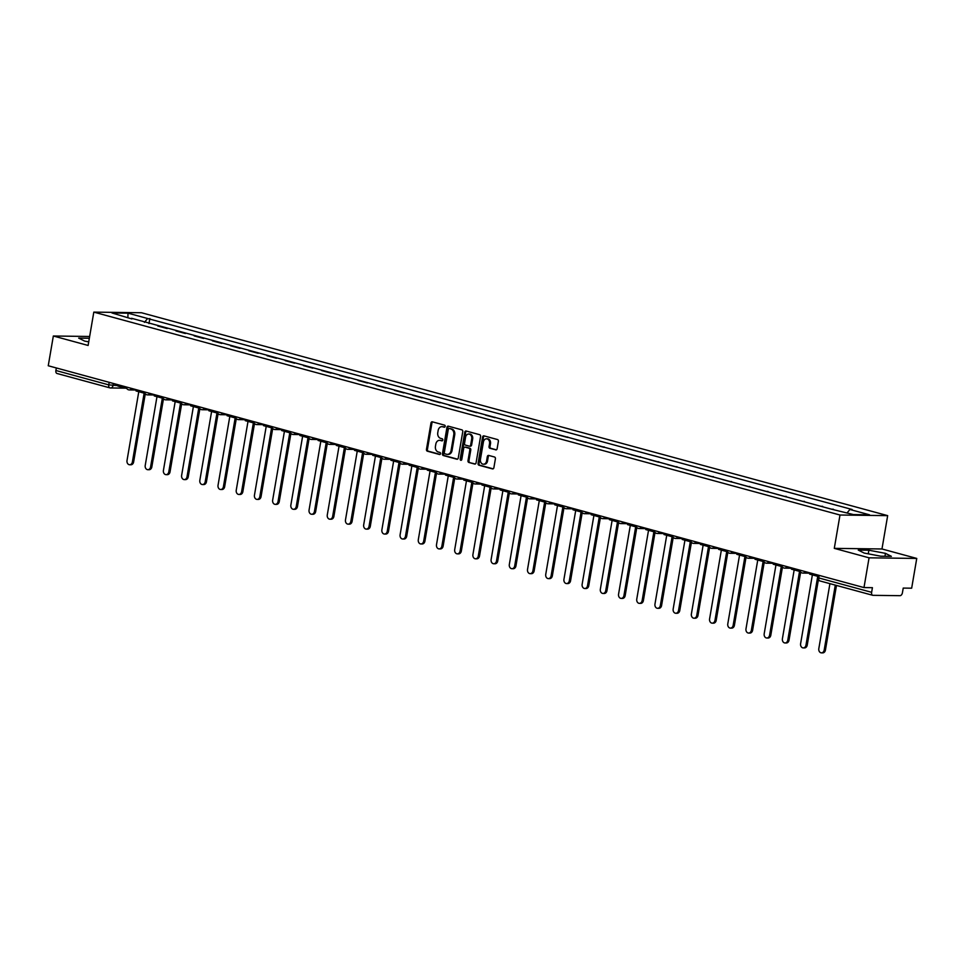 <?xml version="1.0" encoding="UTF-8"?>
<svg xmlns="http://www.w3.org/2000/svg" width="965" height="965" viewBox="0 0 965 965"><rect width="100%" height="100%" fill="white"/><g stroke="black" fill="none" stroke-linecap="round" stroke-linejoin="round"><path stroke-width="1.45" d="M445.167 426.397A1.049 0.82 -89.3 0 0 444.551 425.143L432.38 421.838A1.496 1.17 -89.3 0 0 430.981 422.996L426.458 449.413A1.496 1.17 -89.3 0 0 427.362 451.186L439.533 454.503A1.049 0.82 -89.3 0 0 439.883 452.44L438.303 452.018A4.801 3.751 -89.3 0 1 435.444 446.325L435.818 444.117A4.801 3.751 -89.3 0 1 439.545 440.317A4.801 3.751 -89.3 0 1 440.281 440.426L441.861 440.848A1.049 0.82 -89.3 0 0 442.211 438.798L440.643 438.363A4.801 3.751 -89.3 0 1 437.772 432.67L438.146 430.474A4.801 3.751 -89.3 0 1 441.874 426.663A4.801 3.751 -89.3 0 1 442.621 426.771L444.19 427.206A1.049 0.82 -89.3 0 0 445.167 426.397M495.733 449.895A1.496 1.17 -89.3 0 0 497.12 448.737L498.386 441.319A1.496 1.17 -89.3 0 0 497.494 439.545L483.984 435.866A1.496 1.17 -89.3 0 0 482.584 437.024L478.073 463.441A1.496 1.17 -89.3 0 0 478.966 465.227L492.476 468.894A1.496 1.17 -89.3 0 0 493.875 467.736L495.407 458.785A1.496 1.17 -89.3 0 0 494.514 457.012L488.724 455.432A1.496 1.17 -89.3 0 0 487.325 456.59L486.577 461.029A4.017 3.136 -89.3 0 1 483.453 464.213A4.017 3.136 -89.3 0 1 480.437 459.364L483.417 441.97A4.017 3.136 -89.3 0 1 486.529 438.798A4.017 3.136 -89.3 0 1 489.544 443.647L489.05 446.542A1.496 1.17 -89.3 0 0 489.943 448.315L496.191 449.895M839.996 515.02L834.291 548.361L869.067 557.818L863.989 587.576L48.25 365.759L53.34 336.001L88.117 345.458L93.81 312.117L839.996 515.02L887.667 515.636L141.493 312.744L93.81 312.117M462.766 431.632A1.496 1.17 -89.3 0 0 461.873 429.859L448.351 426.18A1.496 1.17 -89.3 0 0 446.964 427.338L442.44 453.755A1.496 1.17 -89.3 0 0 443.333 455.54L456.855 459.207A1.496 1.17 -89.3 0 0 458.254 458.049L462.766 431.632M466.167 431.029L479.689 434.696A1.496 1.17 -89.3 0 1 480.582 436.482L476.059 462.898A1.496 1.17 -89.3 0 1 474.671 464.056L468.881 462.476A1.496 1.17 -89.3 0 1 467.989 460.703L469.822 449.992A1.496 1.17 -89.3 0 0 468.93 448.206L465.082 447.169A1.496 1.17 -89.3 0 0 463.695 448.327L461.789 459.473A1.049 0.82 -89.3 0 1 460.184 459.038L464.768 432.187A1.496 1.17 -89.3 0 1 466.167 431.029M869.067 557.818L916.75 558.433L911.66 588.192L903.228 588.083L902.432 592.715A3.052 1.87 105.2 0 1 900.019 595.682L873.023 595.333A3.052 1.87 105.2 0 1 872.734 595.296L819.876 580.918A3.052 1.87 -74.8 0 1 818.766 577.938L871.636 592.317A3.052 1.87 105.2 0 0 872.734 595.296M916.75 558.433L881.974 548.976L887.667 515.636M863.989 587.576L872.42 587.685L871.636 592.317M57.297 373.515A3.052 1.87 -74.8 0 1 57.007 373.479A3.052 1.87 -74.8 0 1 55.898 370.5L108.768 384.878L117.887 385.602M56.332 367.955L55.898 370.5M89.648 336.483L53.34 336.001M157.79 326.001L167.174 328.546M165.485 328.088L167.259 328.112M185.389 333.504L175.992 330.947M183.688 333.046L185.461 333.07M203.591 338.45L194.194 335.892M201.902 337.991L203.663 338.015M221.793 343.407L212.397 340.85M220.104 342.937L221.866 342.961M239.996 348.353L230.611 345.796M238.307 347.895L240.08 347.919M258.21 353.299L248.813 350.753M256.509 352.84L258.282 352.864M276.412 358.256L267.016 355.699M274.723 357.798L276.485 357.81M294.615 363.202L285.218 360.645M292.926 362.744L294.687 362.768M312.817 368.16L303.432 365.602M311.128 367.689L312.901 367.713M331.031 373.105L321.635 370.548M329.33 372.647L331.104 372.671M349.233 378.051L339.837 375.506M347.545 377.592L349.306 377.617M367.436 383.008L358.039 380.451M365.747 382.55L367.508 382.562M385.638 387.954L376.254 385.397M383.949 387.496L385.723 387.52M403.853 392.9L394.456 390.355M402.152 392.441L403.925 392.466M422.055 397.857L412.658 395.3M420.366 397.399L422.127 397.423M440.257 402.803L430.86 400.246M438.568 402.345L440.33 402.369M458.459 407.761L449.075 405.204M456.771 407.29L458.544 407.314M476.674 412.706L467.277 410.149M474.973 412.248L476.746 412.272M494.876 417.652L485.479 415.107M493.187 417.194L494.949 417.218M513.078 422.61L503.682 420.052M511.39 422.151L513.151 422.175M531.281 427.555L521.896 424.998M529.592 427.097L531.365 427.121M549.495 432.513L540.098 429.956M547.794 432.043L549.567 432.067M567.697 437.459L558.301 434.901M566.009 437L567.77 437.024M585.9 442.404L576.503 439.859M584.211 441.946L585.972 441.97M604.102 447.362L594.717 444.805M602.413 446.904L604.187 446.916M622.316 452.308L612.92 449.75M620.616 451.849L622.389 451.873M640.519 457.265L631.122 454.708M638.83 456.795L640.591 456.819M658.721 462.211L649.324 459.654M657.032 461.753L658.793 461.777M676.923 467.156L667.527 464.611M675.235 466.698L677.008 466.722M695.138 472.114L685.741 469.557M693.437 471.656L695.21 471.668M713.34 477.06L703.943 474.503M711.651 476.601L713.412 476.626M731.542 482.005L722.146 479.46M729.854 481.547L731.615 481.571M749.745 486.963L740.348 484.406M748.056 486.505L749.829 486.529M767.959 491.909L758.562 489.352M766.258 491.45L768.031 491.475M786.161 496.866L776.765 494.309M784.461 496.396L786.234 496.42M804.364 501.812L794.967 499.255M802.675 501.354L804.436 501.378M822.566 506.758L813.169 504.213M820.877 506.299L822.638 506.323M833.41 509.255L831.384 509.158M131.891 318.957L111.976 312.962L127.995 313.167L147.597 318.498L144.448 322.37M847.137 512.861L849.9 509.472L852.143 509.496L147.597 318.498M849.9 509.472L869.513 514.803L853.494 514.586L831.649 509.231L131.578 318.293M84.643 341.091L88.732 341.863L89.311 338.245L78.684 338.1L84.643 341.091M834.291 548.361L881.974 548.976M891.395 556.347L885.448 553.343L868.874 550.219L858.247 550.074L864.194 553.066L880.768 556.202L891.395 556.347M148.972 323.601L149.84 318.522M127.995 313.167L127.899 317.292M884.953 556.262L885.448 553.343M868.259 553.838L868.874 550.219M444.744 427.109L443.574 426.783A4.801 3.751 -89.3 0 0 442.839 426.687L441.874 426.663M439.545 440.317L440.498 440.33A4.801 3.751 -89.3 0 1 441.246 440.438L442.416 440.752M432.67 421.91A1.496 1.17 -89.3 0 0 431.934 423.008L427.423 449.425A1.496 1.17 -89.3 0 0 428.315 451.198L440.076 454.406M448.641 426.265A1.496 1.17 -89.3 0 0 447.917 427.35L443.393 453.767A1.496 1.17 -89.3 0 0 444.286 455.552L457.519 459.147M449.268 428.581A1.049 0.82 -89.3 0 0 448.291 429.389L444.322 452.573A1.049 0.82 -89.3 0 0 444.949 453.827L446.614 454.274A4.801 3.751 -89.3 0 0 447.35 454.382A4.801 3.751 -89.3 0 0 451.077 450.571L453.791 434.72A4.801 3.751 -89.3 0 0 450.92 429.027L450.221 428.593A1.049 0.82 -89.3 0 0 449.895 428.593M447.35 454.382L448.303 454.394A4.801 3.751 -89.3 0 0 452.03 450.583L451.077 450.571M450.221 428.593L451.873 429.039A4.801 3.751 -89.3 0 1 454.744 434.733L452.03 450.583M475.335 463.984L468.881 462.476M465.576 447.169A1.496 1.17 -89.3 0 1 466.035 447.181L469.883 448.218A1.496 1.17 -89.3 0 1 470.775 450.004L468.942 460.715A1.496 1.17 -89.3 0 0 469.834 462.488M466.457 431.102A1.496 1.17 -89.3 0 0 465.721 432.199L461.137 459.05A1.049 0.82 -89.3 0 0 461.451 460.124M471.716 438.87A4.017 3.136 -89.3 0 0 468.713 434.021A4.017 3.136 -89.3 0 0 465.588 437.205L464.539 443.333A1.496 1.17 -89.3 0 0 465.444 445.106L469.28 446.156A1.496 1.17 -89.3 0 0 470.667 444.998L471.716 438.87L472.669 438.882A4.017 3.136 -89.3 0 0 469.666 434.033L468.713 434.021M470.232 446.168A1.496 1.17 -89.3 0 0 471.62 445.01L470.667 444.998M472.669 438.882L471.62 445.01M486.529 438.798L487.482 438.81A4.017 3.136 -89.3 0 1 490.497 443.659L490.003 446.554A1.496 1.17 -89.3 0 0 490.895 448.327L496.396 449.823M483.453 464.213L484.406 464.225A4.017 3.136 -89.3 0 0 487.53 461.041L486.577 461.029M489.014 455.516A1.496 1.17 -89.3 0 0 488.278 456.602L487.53 461.041M484.273 435.951A1.496 1.17 -89.3 0 0 483.537 437.036L479.026 463.453A1.496 1.17 -89.3 0 0 479.919 465.239L493.139 468.833M138.779 391.706L127.018 460.51A3.51 2.75 -89.3 0 0 129.66 464.756A3.51 2.75 -89.3 0 0 132.386 461.97L133.628 461.982A3.51 2.75 90.7 0 1 130.89 464.768L129.66 464.756M145.281 393.817L133.628 461.982M126.765 388.449L117.827 386.012L118.044 384.733M144.147 393.165L132.386 461.97M156.981 396.663L145.22 465.456A3.51 2.75 -89.3 0 0 147.862 469.702A3.51 2.75 -89.3 0 0 150.588 466.915L151.831 466.927A3.51 2.75 90.7 0 1 149.105 469.714L147.862 469.702M163.483 398.762L151.831 466.927M144.967 393.394L136.029 390.958L136.246 389.691M162.349 398.123L150.588 466.915M175.184 401.609L163.423 470.413A3.51 2.75 -89.3 0 0 166.064 474.647A3.51 2.75 -89.3 0 0 168.791 471.873L170.033 471.885A3.51 2.75 90.7 0 1 167.307 474.671L166.064 474.647M181.685 403.72L170.033 471.885M163.181 398.34L154.231 395.915L154.448 394.637M180.552 403.068L168.791 471.873M193.398 406.555L181.637 475.359A3.51 2.75 -89.3 0 0 184.267 479.605A3.51 2.75 -89.3 0 0 187.005 476.819L188.235 476.831A3.51 2.75 90.7 0 1 185.509 479.617L184.267 479.605M199.888 408.665L188.235 476.831M181.384 403.298L172.433 400.861L172.651 399.582M198.766 408.014L187.005 476.819M211.6 411.512L199.839 480.305A3.51 2.75 -89.3 0 0 202.481 484.551A3.51 2.75 -89.3 0 0 205.207 481.764L206.45 481.788A3.51 2.75 90.7 0 1 203.712 484.575L202.481 484.551M218.102 413.611L206.45 481.788M199.586 408.243L190.636 405.807L190.865 404.54M216.968 412.972L205.207 481.764M229.803 416.458L218.042 485.262A3.51 2.75 -89.3 0 0 220.683 489.508A3.51 2.75 -89.3 0 0 223.41 486.722L224.652 486.734A3.51 2.75 90.7 0 1 221.926 489.52L220.683 489.508M236.304 418.569L224.652 486.734M217.788 413.189L208.85 410.764L209.067 409.486M235.171 417.917L223.41 486.722M248.005 421.416L236.244 490.208A3.51 2.75 -89.3 0 0 238.886 494.454A3.51 2.75 -89.3 0 0 241.612 491.668L242.854 491.68A3.51 2.75 90.7 0 1 240.128 494.466L238.886 494.454M254.507 423.514L242.854 491.68M236.003 418.147L227.052 415.71L227.27 414.443M253.373 422.875L241.612 491.668M266.219 426.361L254.458 495.154A3.51 2.75 -89.3 0 0 257.088 499.4A3.51 2.75 -89.3 0 0 259.826 496.613L261.057 496.637A3.51 2.75 90.7 0 1 258.331 499.424L257.088 499.4M272.709 428.46L261.057 496.637M254.205 423.092L245.255 420.668L245.472 419.389M271.587 427.821L259.826 496.613M284.422 431.307L272.661 500.111A3.51 2.75 -89.3 0 0 275.302 504.357A3.51 2.75 -89.3 0 0 278.029 501.571L279.271 501.583A3.51 2.75 90.7 0 1 276.533 504.369L275.302 504.357M290.923 433.418L279.271 501.583M272.407 428.05L263.457 425.613L263.686 424.335M289.79 432.766L278.029 501.571M302.624 436.264L290.863 505.057A3.51 2.75 -89.3 0 0 293.505 509.303A3.51 2.75 -89.3 0 0 296.231 506.516L297.473 506.541A3.51 2.75 90.7 0 1 294.747 509.327L293.505 509.303M309.126 438.363L297.473 506.541M290.61 432.995L281.671 430.559L281.889 429.292M307.992 437.724L296.231 506.516M320.826 441.21L309.065 510.015A3.51 2.75 -89.3 0 0 311.707 514.261A3.51 2.75 -89.3 0 0 314.433 511.474L315.676 511.486A3.51 2.75 90.7 0 1 312.95 514.273L311.707 514.261M327.328 443.321L315.676 511.486M308.824 437.941L299.874 435.517L300.091 434.238M326.194 442.67L314.433 511.474M339.041 446.168L327.28 514.96A3.51 2.75 -89.3 0 0 329.909 519.206A3.51 2.75 -89.3 0 0 332.648 516.42L333.878 516.432A3.51 2.75 90.7 0 1 331.152 519.218L329.909 519.206M345.53 448.267L333.878 516.432M327.026 442.899L318.076 440.462L318.293 439.196M344.409 447.627L332.648 516.42M357.243 451.113L345.482 519.906A3.51 2.75 -89.3 0 0 348.124 524.152A3.51 2.75 -89.3 0 0 350.85 521.365L352.092 521.389A3.51 2.75 90.7 0 1 349.354 524.176L348.124 524.152M363.745 453.212L352.092 521.389M345.229 447.844L336.278 445.42L336.495 444.141M362.611 452.573L350.85 521.365M375.445 456.059L363.684 524.864A3.51 2.75 -89.3 0 0 366.326 529.11A3.51 2.75 -89.3 0 0 369.052 526.323L370.295 526.335A3.51 2.75 90.7 0 1 367.569 529.122L366.326 529.11M381.947 458.17L370.295 526.335M363.431 452.802L354.493 450.366L354.71 449.087M380.813 457.519L369.052 526.323M393.648 461.017L381.887 529.809A3.51 2.75 -89.3 0 0 384.528 534.055A3.51 2.75 -89.3 0 0 387.255 531.269L388.497 531.293A3.51 2.75 90.7 0 1 385.771 534.067L384.528 534.055M400.149 463.116L388.497 531.293M381.645 457.748L372.695 455.311L372.912 454.045M399.015 462.476L387.255 531.269M411.862 465.962L400.101 534.767A3.51 2.75 -89.3 0 0 402.731 539.013A3.51 2.75 -89.3 0 0 405.469 536.226L406.699 536.238A3.51 2.75 90.7 0 1 403.973 539.025L402.731 539.013M418.352 468.073L406.699 536.238M399.848 462.693L390.897 460.269L391.115 458.99M417.23 467.422L405.469 536.226M430.064 470.908L418.303 539.712A3.51 2.75 -89.3 0 0 420.945 543.958A3.51 2.75 -89.3 0 0 423.671 541.172L424.914 541.184A3.51 2.75 90.7 0 1 422.175 543.971L420.945 543.958M436.566 473.019L424.914 541.184M418.05 467.651L409.1 465.214L409.317 463.948M435.432 472.38L423.671 541.172M448.267 475.866L436.506 544.658A3.51 2.75 -89.3 0 0 439.147 548.904A3.51 2.75 -89.3 0 0 441.874 546.118L443.116 546.142A3.51 2.75 90.7 0 1 440.39 548.928L439.147 548.904M454.768 477.965L443.116 546.142M436.252 472.597L427.314 470.16L427.531 468.894M453.634 477.325L441.874 546.118M466.469 480.811L454.708 549.616A3.51 2.75 -89.3 0 0 457.35 553.862A3.51 2.75 -89.3 0 0 460.076 551.075L461.318 551.087A3.51 2.75 90.7 0 1 458.592 553.874L457.35 553.862M472.971 482.922L461.318 551.087M454.467 477.554L445.516 475.118L445.733 473.839M471.837 482.271L460.076 551.075M484.671 485.769L472.922 554.561A3.51 2.75 -89.3 0 0 475.552 558.807A3.51 2.75 -89.3 0 0 478.29 556.021L479.521 556.045A3.51 2.75 90.7 0 1 476.794 558.819L475.552 558.807M491.173 487.868L479.521 556.045M472.669 482.5L463.719 480.063L463.936 478.797M490.051 487.229L478.29 556.021M502.886 490.715L491.125 559.519A3.51 2.75 -89.3 0 0 493.766 563.753A3.51 2.75 -89.3 0 0 496.493 560.979L497.735 560.991A3.51 2.75 90.7 0 1 494.997 563.777L493.766 563.753M509.387 492.826L497.735 560.991M490.871 487.446L481.921 485.021L482.138 483.742M508.253 492.174L496.493 560.979M521.088 495.66L509.327 564.465A3.51 2.75 -89.3 0 0 511.969 568.711A3.51 2.75 -89.3 0 0 514.695 565.924L515.937 565.936A3.51 2.75 90.7 0 1 513.211 568.723L511.969 568.711M527.59 497.771L515.937 565.936M509.074 492.403L500.135 489.967L500.353 488.688M526.456 497.12L514.695 565.924M539.29 500.618L527.529 569.41A3.51 2.75 -89.3 0 0 530.171 573.656A3.51 2.75 -89.3 0 0 532.897 570.87L534.14 570.894A3.51 2.75 90.7 0 1 531.413 573.68L530.171 573.656M545.792 502.717L534.14 570.894M527.288 497.349L518.338 494.912L518.555 493.646M544.658 502.077L532.897 570.87M557.493 505.564L545.744 574.368A3.51 2.75 -89.3 0 0 548.373 578.614A3.51 2.75 -89.3 0 0 551.111 575.828L552.342 575.84A3.51 2.75 90.7 0 1 549.616 578.626L548.373 578.614M563.994 507.674L552.342 575.84M545.49 502.295L536.54 499.87L536.757 498.591M562.86 507.023L551.111 575.828M575.707 510.521L563.946 579.314A3.51 2.75 -89.3 0 0 566.588 583.56A3.51 2.75 -89.3 0 0 569.314 580.773L570.556 580.785A3.51 2.75 90.7 0 1 567.818 583.572L566.588 583.56M582.209 512.62L570.556 580.785M563.693 507.252L554.742 504.816L554.959 503.549M581.075 511.981L569.314 580.773M593.909 515.467L582.148 584.259A3.51 2.75 -89.3 0 0 584.79 588.505A3.51 2.75 -89.3 0 0 587.516 585.731L588.759 585.743A3.51 2.75 90.7 0 1 586.032 588.529L584.79 588.505M600.411 517.578L588.759 585.743M581.895 512.198L572.957 509.773L573.174 508.495M599.277 516.926L587.516 585.731M612.112 520.412L600.351 589.217A3.51 2.75 -89.3 0 0 602.992 593.463A3.51 2.75 -89.3 0 0 605.718 590.677L606.961 590.689A3.51 2.75 90.7 0 1 604.235 593.475L602.992 593.463M618.613 522.523L606.961 590.689M600.109 517.156L591.159 514.719L591.376 513.44M617.479 521.872L605.718 590.677M630.314 525.37L618.565 594.163A3.51 2.75 -89.3 0 0 621.195 598.409A3.51 2.75 -89.3 0 0 623.933 595.622L625.163 595.646A3.51 2.75 90.7 0 1 622.437 598.433L621.195 598.409M636.816 527.469L625.163 595.646M618.312 522.101L609.361 519.665L609.578 518.398M635.682 526.83L623.933 595.622M648.528 530.316L636.767 599.12A3.51 2.75 -89.3 0 0 639.409 603.366A3.51 2.75 -89.3 0 0 642.135 600.58L643.378 600.592A3.51 2.75 90.7 0 1 640.639 603.378L639.409 603.366M655.03 532.427L643.378 600.592M636.514 527.047L627.564 524.622L627.781 523.344M653.896 531.775L642.135 600.58M666.731 535.273L654.97 604.066A3.51 2.75 -89.3 0 0 657.611 608.312A3.51 2.75 -89.3 0 0 660.337 605.525L661.58 605.538A3.51 2.75 90.7 0 1 658.854 608.324L657.611 608.312M673.232 537.372L661.58 605.538M654.716 532.005L645.778 529.568L645.995 528.301M672.098 536.733L660.337 605.525M684.933 540.219L673.172 609.012A3.51 2.75 -89.3 0 0 675.814 613.258A3.51 2.75 -89.3 0 0 678.54 610.471L679.782 610.495A3.51 2.75 90.7 0 1 677.056 613.282L675.814 613.258M691.435 542.318L679.782 610.495M672.931 536.95L663.98 534.526L664.197 533.247M690.301 541.679L678.54 610.471M703.135 545.165L691.386 613.969A3.51 2.75 -89.3 0 0 694.016 618.215A3.51 2.75 -89.3 0 0 696.754 615.429L697.985 615.441A3.51 2.75 90.7 0 1 695.258 618.227L694.016 618.215M709.637 547.276L697.985 615.441M691.133 541.908L682.183 539.471L682.4 538.193M708.503 546.624L696.754 615.429M721.35 550.122L709.589 618.915A3.51 2.75 -89.3 0 0 712.218 623.161A3.51 2.75 -89.3 0 0 714.956 620.374L716.199 620.399A3.51 2.75 90.7 0 1 713.461 623.173L712.218 623.161M727.851 552.221L716.199 620.399M709.335 546.853L700.385 544.417L700.602 543.15M726.717 551.582L714.956 620.374M739.552 555.068L727.791 623.873A3.51 2.75 -89.3 0 0 730.433 628.119A3.51 2.75 -89.3 0 0 733.159 625.332L734.401 625.344A3.51 2.75 90.7 0 1 731.663 628.131L730.433 628.119M746.054 557.179L734.401 625.344M727.538 551.799L718.599 549.375L718.816 548.096M744.92 556.528L733.159 625.332M757.754 560.014L745.993 628.818A3.51 2.75 -89.3 0 0 748.635 633.064A3.51 2.75 -89.3 0 0 751.361 630.278L752.603 630.29A3.51 2.75 90.7 0 1 749.877 633.076L748.635 633.064M764.256 562.125L752.603 630.29M745.752 556.757L736.802 554.32L737.019 553.054M763.122 561.485L751.361 630.278M775.957 564.971L764.196 633.764A3.51 2.75 -89.3 0 0 766.837 638.01A3.51 2.75 -89.3 0 0 769.575 635.223L770.806 635.247A3.51 2.75 90.7 0 1 768.08 638.034L766.837 638.01M782.458 567.07L770.806 635.247M763.954 561.702L755.004 559.266L755.221 557.999M781.324 566.431L769.575 635.223M794.171 569.917L782.41 638.721A3.51 2.75 -89.3 0 0 785.04 642.967A3.51 2.75 -89.3 0 0 787.778 640.181L789.02 640.193A3.51 2.75 90.7 0 1 786.282 642.98L785.04 642.967M800.673 572.028L789.02 640.193M782.157 566.66L773.206 564.223L773.423 562.945M799.539 571.377L787.778 640.181M812.373 574.875L800.612 643.667A3.51 2.75 -89.3 0 0 803.254 647.913A3.51 2.75 -89.3 0 0 805.98 645.127L807.223 645.151A3.51 2.75 90.7 0 1 804.484 647.925L803.254 647.913M818.356 579.965L807.223 645.151M800.359 571.606L791.421 569.169L791.638 567.903M817.741 576.334L805.98 645.127M829.924 583.656L818.815 648.625A3.51 2.75 -89.3 0 0 821.456 652.859A3.51 2.75 -89.3 0 0 824.182 650.084L825.425 650.096A3.51 2.75 90.7 0 1 822.699 652.883L821.456 652.859M836.474 585.429L825.425 650.096M817.85 576.358L809.623 574.127L809.84 572.848M835.292 585.116L824.182 650.084M113.363 383.467L113.002 385.542A3.052 2.388 -89.3 0 1 110.625 387.966A3.052 2.388 -89.3 0 1 110.155 387.894A3.052 1.87 -74.8 0 1 109.865 387.858A3.052 1.87 -74.8 0 1 108.768 384.878L109.202 382.333M131.457 388.388A3.052 2.388 90.7 0 1 129.346 389.92A3.052 2.388 90.7 0 1 128.876 389.86M149.659 393.334A3.052 2.388 90.7 0 1 147.548 394.878A3.052 2.388 90.7 0 1 147.078 394.806M167.862 398.28A3.052 2.388 90.7 0 1 165.751 399.824A3.052 2.388 90.7 0 1 165.28 399.751M186.064 403.237A3.052 2.388 90.7 0 1 183.965 404.769A3.052 2.388 90.7 0 1 183.495 404.709M204.266 408.183A3.052 2.388 90.7 0 1 202.167 409.727A3.052 2.388 90.7 0 1 201.697 409.655M222.481 413.141A3.052 2.388 90.7 0 1 220.37 414.673A3.052 2.388 90.7 0 1 219.899 414.612M240.683 418.086A3.052 2.388 90.7 0 1 238.572 419.618A3.052 2.388 90.7 0 1 238.102 419.558M258.885 423.032A3.052 2.388 90.7 0 1 256.786 424.576A3.052 2.388 90.7 0 1 256.316 424.504M277.088 427.99A3.052 2.388 90.7 0 1 274.989 429.522A3.052 2.388 90.7 0 1 274.518 429.461M295.302 432.935A3.052 2.388 90.7 0 1 293.191 434.479A3.052 2.388 90.7 0 1 292.721 434.407M313.504 437.893A3.052 2.388 90.7 0 1 311.393 439.425A3.052 2.388 90.7 0 1 310.923 439.365M331.707 442.839A3.052 2.388 90.7 0 1 329.608 444.37A3.052 2.388 90.7 0 1 329.137 444.31M349.909 447.784A3.052 2.388 90.7 0 1 347.81 449.328A3.052 2.388 90.7 0 1 347.34 449.256M368.123 452.742A3.052 2.388 90.7 0 1 366.012 454.274A3.052 2.388 90.7 0 1 365.542 454.213M386.326 457.687A3.052 2.388 90.7 0 1 384.215 459.231A3.052 2.388 90.7 0 1 383.744 459.159M404.528 462.645A3.052 2.388 90.7 0 1 402.429 464.177A3.052 2.388 90.7 0 1 401.959 464.105M422.73 467.591A3.052 2.388 90.7 0 1 420.631 469.123A3.052 2.388 90.7 0 1 420.161 469.062M440.945 472.536A3.052 2.388 90.7 0 1 438.834 474.08A3.052 2.388 90.7 0 1 438.363 474.008M459.147 477.494A3.052 2.388 90.7 0 1 457.036 479.026A3.052 2.388 90.7 0 1 456.566 478.966M477.349 482.44A3.052 2.388 90.7 0 1 475.25 483.984A3.052 2.388 90.7 0 1 474.78 483.911M495.552 487.385A3.052 2.388 90.7 0 1 493.453 488.929A3.052 2.388 90.7 0 1 492.982 488.857M513.766 492.343A3.052 2.388 90.7 0 1 511.655 493.875A3.052 2.388 90.7 0 1 511.185 493.815M531.968 497.289A3.052 2.388 90.7 0 1 529.857 498.833A3.052 2.388 90.7 0 1 529.387 498.76M550.171 502.246A3.052 2.388 90.7 0 1 548.072 503.778A3.052 2.388 90.7 0 1 547.601 503.718M568.373 507.192A3.052 2.388 90.7 0 1 566.274 508.724A3.052 2.388 90.7 0 1 565.804 508.664M586.587 512.138A3.052 2.388 90.7 0 1 584.476 513.682A3.052 2.388 90.7 0 1 584.006 513.609M604.79 517.095A3.052 2.388 90.7 0 1 602.679 518.627A3.052 2.388 90.7 0 1 602.208 518.567M622.992 522.041A3.052 2.388 90.7 0 1 620.893 523.585A3.052 2.388 90.7 0 1 620.423 523.513M641.194 526.999A3.052 2.388 90.7 0 1 639.095 528.531A3.052 2.388 90.7 0 1 638.625 528.47M659.409 531.944A3.052 2.388 90.7 0 1 657.298 533.476A3.052 2.388 90.7 0 1 656.827 533.416M677.611 536.89A3.052 2.388 90.7 0 1 675.5 538.434A3.052 2.388 90.7 0 1 675.03 538.361M695.813 541.847A3.052 2.388 90.7 0 1 693.714 543.379A3.052 2.388 90.7 0 1 693.232 543.319M714.016 546.793A3.052 2.388 90.7 0 1 711.917 548.337A3.052 2.388 90.7 0 1 711.446 548.265M732.23 551.751A3.052 2.388 90.7 0 1 730.119 553.283A3.052 2.388 90.7 0 1 729.649 553.21M750.432 556.696A3.052 2.388 90.7 0 1 748.321 558.228A3.052 2.388 90.7 0 1 747.851 558.168M768.635 561.642A3.052 2.388 90.7 0 1 766.536 563.186A3.052 2.388 90.7 0 1 766.053 563.114M786.837 566.6A3.052 2.388 90.7 0 1 784.738 568.132A3.052 2.388 90.7 0 1 784.268 568.071M805.051 571.545A3.052 2.388 90.7 0 1 802.94 573.089A3.052 2.388 90.7 0 1 802.47 573.017M819.201 575.393L818.766 577.938L817.657 577.456A3.052 3.052 0 0 0 819.876 580.918A3.052 1.87 -74.8 0 0 820.166 580.954M443.574 426.783L442.621 426.771M441.246 440.438L440.281 440.426M428.315 451.198L427.362 451.186M427.423 449.425L426.458 449.413M431.934 423.008L430.981 422.996M444.286 455.552L443.333 455.54M443.393 453.767L442.44 453.755M447.917 427.35L446.964 427.338M454.744 434.733L453.791 434.72M451.873 429.039L450.92 429.027M468.942 460.715L467.989 460.703M470.775 450.004L469.822 449.992M469.883 448.218L468.93 448.206M466.035 447.181L465.082 447.169M461.137 459.05L460.184 459.038M465.721 432.199L464.768 432.187M490.895 448.327L489.943 448.315M490.003 446.554L489.05 446.542M490.497 443.659L489.544 443.647M488.278 456.602L487.325 456.59M479.919 465.239L478.966 465.227M479.026 463.453L478.073 463.441M483.537 437.036L482.584 437.024M126.331 386.989A3.052 3.052 0 0 0 129.346 389.92L136.186 390.017M144.533 391.947A3.052 3.052 0 0 0 147.548 394.878L154.388 394.962M162.747 396.892A3.052 3.052 0 0 0 165.751 399.824L172.602 399.908M180.95 401.838A3.052 3.052 0 0 0 183.965 404.769L190.805 404.866M199.152 406.796A3.052 3.052 0 0 0 202.167 409.727L209.007 409.811M217.354 411.741A3.052 3.052 0 0 0 220.37 414.673L227.209 414.757M235.569 416.699A3.052 3.052 0 0 0 238.572 419.618L245.424 419.715M253.771 421.645A3.052 3.052 0 0 0 256.786 424.576L263.626 424.66M271.973 426.59A3.052 3.052 0 0 0 274.989 429.522L281.828 429.618M290.175 431.548A3.052 3.052 0 0 0 293.191 434.479L300.031 434.564M308.378 436.494A3.052 3.052 0 0 0 311.393 439.425L318.245 439.509M326.592 441.451A3.052 3.052 0 0 0 329.608 444.37L336.447 444.467M344.794 446.397A3.052 3.052 0 0 0 347.81 449.328L354.65 449.413M362.997 451.343A3.052 3.052 0 0 0 366.012 454.274L372.852 454.37M381.199 456.3A3.052 3.052 0 0 0 384.215 459.231L391.066 459.316M399.413 461.246A3.052 3.052 0 0 0 402.429 464.177L409.269 464.262M417.616 466.192A3.052 3.052 0 0 0 420.631 469.123L427.471 469.219M435.818 471.149A3.052 3.052 0 0 0 438.834 474.08L445.673 474.165M454.02 476.095A3.052 3.052 0 0 0 457.036 479.026L463.888 479.123M472.235 481.053A3.052 3.052 0 0 0 475.25 483.984L482.09 484.068M490.437 485.998A3.052 3.052 0 0 0 493.453 488.929L500.292 489.014M508.639 490.944A3.052 3.052 0 0 0 511.655 493.875L518.495 493.971M526.842 495.901A3.052 3.052 0 0 0 529.857 498.833L536.709 498.917M545.056 500.847A3.052 3.052 0 0 0 548.072 503.778L554.911 503.863M563.258 505.805A3.052 3.052 0 0 0 566.274 508.724L573.114 508.82M581.461 510.75A3.052 3.052 0 0 0 584.476 513.682L591.316 513.766M599.663 515.696A3.052 3.052 0 0 0 602.679 518.627L609.53 518.724M617.877 520.654A3.052 3.052 0 0 0 620.893 523.585L627.732 523.669M636.08 525.599A3.052 3.052 0 0 0 639.095 528.531L645.935 528.615M654.282 530.557A3.052 3.052 0 0 0 657.298 533.476L664.137 533.573M672.484 535.503A3.052 3.052 0 0 0 675.5 538.434L682.351 538.518M690.699 540.448A3.052 3.052 0 0 0 693.714 543.379L700.554 543.476M708.901 545.406A3.052 3.052 0 0 0 711.917 548.337L718.756 548.422M727.103 550.352A3.052 3.052 0 0 0 730.119 553.283L736.958 553.367M745.306 555.297A3.052 3.052 0 0 0 748.321 558.228L755.173 558.325M763.52 560.255A3.052 3.052 0 0 0 766.536 563.186L773.375 563.27M781.722 565.201A3.052 3.052 0 0 0 784.738 568.132L791.577 568.228M799.925 570.158A3.052 3.052 0 0 0 802.94 573.089L809.78 573.174M818.067 575.092L817.657 577.456M125.715 388.159L110.625 387.966A3.052 3.052 0 0 1 109.865 387.858L57.007 373.479M450.052 428.569L449.099 428.556M465.806 447.145L464.853 447.133M470.462 446.204L469.509 446.192"/></g></svg>
